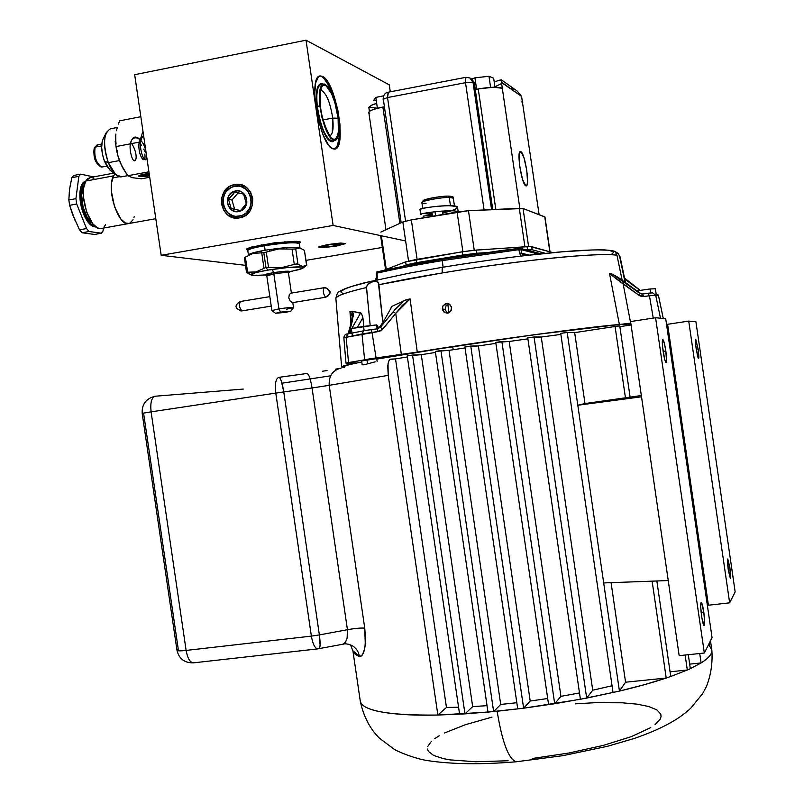 <?xml version="1.0" encoding="UTF-8"?>
<svg xmlns="http://www.w3.org/2000/svg" width="804" height="804" viewBox="0 0 804 804"><rect width="100%" height="100%" fill="white"/><g stroke="black" fill="none" stroke-linecap="round" stroke-linejoin="round"><path stroke-width="1.21" d="M698.113 348.956L696.224 349.237L698.113 348.956L695.772 339.399L698.113 348.956C698.917 354.876 699.058 358.102 698.535 358.634L696.204 349.077C695.4 343.137 695.259 339.911 695.782 339.399L695.741 345.368L697.48 355.881L698.344 358.463L698.817 357.86L698.113 348.956M729.831 567.333L727.972 567.554L729.831 567.333L727.67 559.051L728.293 569.986C727.409 563.323 727.248 559.654 727.801 558.971L729.831 567.333C730.715 573.966 730.876 577.634 730.323 578.347L728.293 569.986L730.464 578.257L729.831 567.333M695.922 321.821L735.157 591.915L729.65 602.829L688.726 321.087L667.601 324.293L688.726 321.087L695.922 321.821L688.726 321.087L729.65 602.829L708.424 605.211L667.601 324.293L708.424 605.211L729.65 602.829L735.157 591.915L695.922 321.821M516.027 761.75C508.48 758.906 502.178 742.062 497.133 711.238L464.963 713.882L437.868 715.047C399.658 716.093 361.941 712.123 360.282 701.158C362.624 710.927 388.483 715.56 437.868 715.047L487.978 712.113L523.615 708.203L580.418 699.289L619.432 691.078L567.212 332.494L574.669 332.645L584.99 403.558L577.805 405.236L641.522 396.794L630.577 321.56L655.592 317.731L665.712 318.756L712.063 637.683L704.334 653.019L679.169 655.672L630.577 321.56L655.592 317.731L704.334 653.019L655.592 317.731L665.712 318.756L712.063 637.683L704.334 653.019L679.169 655.672L668.245 580.558L603.683 582.94L567.212 332.494L560.72 333.348L613.04 692.566L560.72 333.348L567.212 332.494L574.669 332.645L584.99 403.558L625.452 397.799L615.07 326.474L574.669 332.645L615.07 326.474L625.452 397.799L584.99 403.558L577.805 405.236L641.522 396.794L668.245 580.558L603.683 582.94L619.432 691.078L644.496 684.656L666.214 678.033L652.124 581.151L666.214 678.033L625.562 682.214L666.214 678.033C652.848 682.516 637.25 686.867 619.432 691.078L586.679 698.093L534.047 336.976L541.253 337.017L592.719 690.224L612.045 685.762L592.719 690.224L586.679 698.093L534.047 336.976L527.746 337.851L580.418 699.289L527.746 337.851L541.253 337.017L592.719 690.224L586.679 698.093L554.69 703.731L501.867 341.519L509.183 341.469L560.931 696.344L579.493 692.937L560.931 696.344L554.69 703.731L501.867 341.519L495.766 342.403L548.599 704.686L495.766 342.403L509.183 341.469L560.931 696.344L554.69 703.731L523.615 708.203L470.772 346.072L478.39 345.921L530.198 701.038L547.695 698.505L530.198 701.038L523.615 708.203L470.772 346.072L464.893 346.946L517.726 708.947L464.893 346.946L478.39 345.921L530.198 701.038L523.615 708.203L497.133 711.238C502.178 742.062 508.48 758.906 516.027 761.75M703.781 612.095L701.128 612.387L703.781 612.095C704.847 620.246 704.947 624.758 704.113 625.643C703.329 625.06 702.485 621.814 701.57 615.894C700.515 607.713 700.405 603.191 701.249 602.347C702.033 602.95 702.877 606.196 703.781 612.095L701.57 602.668L700.827 603.06L700.716 607.161L701.922 618.115L704.113 625.643L704.686 622.447L703.781 612.095M665.823 350.956L663.119 351.358L665.823 350.956C666.777 358.071 666.858 361.931 666.094 362.554C665.159 361.78 664.164 357.971 663.089 351.127C662.144 343.991 662.054 340.122 662.818 339.529C663.752 340.323 664.757 344.132 665.823 350.956L664.255 342.886L662.797 339.529L662.546 346.685L664.677 359.287L665.843 362.363L666.526 361.619L665.823 350.956M630.989 324.424C629.542 322.243 539.172 333.298 452.742 346.614L453.195 349.71L452.742 346.614L376.785 359.117M361.8 361.961C350.293 364.282 344.524 365.79 344.494 366.483L344.625 367.378M532.158 758.524L568.92 753.006L603.111 745.449L631.261 736.665L650.788 727.58M655.089 724.635L660.235 719.077L661.079 716.495L660.767 714.093L656.848 709.872L648.798 706.535L637.08 704.153L622.206 702.796L595.312 702.676L575.232 703.852M491.968 717.128L465.335 724.716L444.522 732.987M439.205 735.791L434.803 738.574M431.386 741.318L427.678 746.584M427.467 749.057L428.381 751.378L433.668 755.469L443.496 758.664L450.059 759.88L475.606 761.75L508.138 760.765M611.07 582.669L625.562 682.214L619.432 691.078L625.562 682.214L611.07 582.669M690.324 668.657L701.098 662.948L689.671 664.134L701.098 662.948L699.721 653.501L701.098 662.948C708.867 658.044 712.434 653.682 711.811 649.873C712.424 653.692 708.857 658.044 701.098 662.948L690.324 668.657L688.304 654.707L690.324 668.657L687.309 670.013L670.064 671.802L687.309 670.013L685.129 655.049L687.309 670.013L690.324 668.657M670.747 676.476L687.309 670.013L670.747 676.476L656.848 580.98L670.747 676.476L666.214 678.033L670.747 676.476M630.105 397.136L619.753 325.932L615.07 326.474L619.753 325.932L630.105 397.136M631.07 324.957L619.854 326.665L631.07 324.957M710.495 640.808L711.811 649.873L709.55 645.994L709.178 643.421M676.787 387.548L675.732 387.699L676.787 387.548L699.239 542.047L698.184 542.167L699.239 542.047M675.611 386.855L676.666 386.704L675.611 386.855M560.87 334.414L541.253 337.017L560.87 334.414M527.886 338.846L509.183 341.469L527.886 338.846M495.907 343.368L478.39 345.921L495.907 343.368M500.701 704.445L516.811 702.716L500.701 704.445L493.636 711.58L440.924 350.574L449.014 350.353L500.701 704.445L493.636 711.58L440.924 350.574L435.316 351.438L487.978 712.113L435.316 351.438L449.014 350.353L500.701 704.445M465.034 347.911L449.014 350.353L465.034 347.911M472.672 706.615L487.033 705.651L472.672 706.615L464.963 713.882L412.532 355.016L421.266 354.695L472.672 706.615L464.963 713.882L412.532 355.016L407.226 355.86L459.586 714.203L407.226 355.86L421.266 354.695L472.672 706.615M435.456 352.453L421.266 354.695L435.456 352.453M446.451 707.45L458.571 707.239L446.451 707.45L437.868 715.047L388.221 375.378L388.01 363.76L389.086 360.343L390.714 359.127L395.518 358.916L446.451 707.45L437.868 715.047L388.221 375.378L387.749 366.192L388.473 361.79L389.85 359.448L395.518 358.916L446.451 707.45M407.387 356.946L395.518 358.916L407.387 356.946M375.116 361.85L363.941 364.805L362.051 364.775L362.122 364.182M341.077 368.101C332.675 370.141 328.715 375.88 329.208 385.327L388.221 375.378L329.208 385.327C328.715 375.88 332.675 370.141 341.077 368.101M281.993 383.196L330.645 375.81M155.283 396.221L243.25 389.076L155.283 396.221C151.544 397.437 150.147 402.643 151.092 411.849L275.782 393.096L311.379 636.115L186.126 650.426L151.092 411.849L142.177 413.367L151.092 411.849C150.147 402.643 151.544 397.437 155.283 396.221M343.027 644.185L345.519 642.155L347.117 638.175L347.439 629.713L319.369 634.919C320.434 642.959 320.354 647.542 319.128 648.677L320.092 645.3L319.369 634.919L311.379 636.115L319.369 634.919L283.772 391.93L312.052 387.97L347.439 629.713L319.369 634.919L283.772 391.93L275.782 393.096L311.379 636.115L186.126 650.426C180.448 651.039 177.393 650.989 176.97 650.265L178.267 649.23L143.604 413.286M311.379 636.115C312.756 644.054 314.866 648.305 317.711 648.888L317.711 648.888C314.866 648.305 312.756 644.054 311.379 636.115M154.881 396.282C145.966 398.653 141.725 404.352 142.177 413.367L176.97 650.265C177.393 650.989 180.448 651.039 186.126 650.426C187.533 658.215 189.905 662.355 193.261 662.868L193.261 662.868C189.905 662.355 187.533 658.215 186.126 650.426L151.092 411.849L275.782 393.096C274.747 383.719 275.792 378.473 278.918 377.337C275.792 378.473 274.747 383.719 275.782 393.096L283.772 391.93L281.41 381.267L280.083 378.202L278.918 377.337C280.626 377.779 282.244 382.634 283.772 391.93L312.052 387.97C310.505 378.724 308.816 373.9 306.957 373.488L279.068 377.317L306.957 373.488C308.816 373.9 310.505 378.724 312.052 387.97L329.208 385.327L364.745 628.145C360.976 627.813 355.207 628.336 347.439 629.713L312.052 387.97L329.208 385.327L364.745 628.145C366.343 646.295 364.564 655.702 359.398 656.386C358.544 651.411 355.991 647.763 351.73 645.421L348.303 644.195L351.73 645.421C355.991 647.763 358.544 651.411 359.398 656.386C355.378 654.838 353.217 653.019 352.926 650.928M347.439 629.713C355.207 628.336 360.976 627.813 364.745 628.145L365.297 644.456L364.644 648.868L362.383 654.958L360.936 656.305L359.398 656.386L352.906 650.758M339.399 368.433L335.348 369.167M327.107 370.523L322.334 371.267M641.331 395.528L625.452 397.799L641.331 395.528M650.647 292.937L650.074 288.968L655.391 288.787L656.335 295.259L655.391 288.787L650.074 288.968L650.647 292.937M636.497 290.927L650.074 288.968L636.497 290.927M377.337 325.54L376.573 324.906L377.116 328.655L376.573 324.906L351.338 328.565L352.403 335.821L351.338 328.565L363.508 326.414L364.142 330.715L363.508 326.414L376.573 324.906L377.337 325.54L377.749 328.394M367.518 363.78L366.915 359.679L367.518 363.78M234.647 184.618C254.607 180.146 259.732 215.11 239.522 217.854C219.623 222.185 214.537 187.483 234.647 184.618L235.411 186.206L234.647 184.618L231.652 185.493L228.869 186.97L224.356 191.493L221.773 197.482L221.522 204.035L223.633 210.166L227.793 214.949L233.371 217.643L239.522 217.854L245.31 215.532L249.863 211.02L252.466 205.02L252.727 198.427L250.597 192.277L246.416 187.483L240.808 184.799L234.647 184.618M321.52 76.561C325.942 79.154 330.102 86.551 333.982 98.731L328.856 85.716L323.911 78.36L321.52 76.561L322.464 76.37C336.132 81.596 347.418 149.866 334.534 149.072L333.057 148.84C319.67 146.187 307.249 74.832 320.444 75.938L322.464 76.37L319.64 76.109M322.605 83.958L318.655 85.314C312.454 93.063 320.414 134.087 329.318 140.539L331.037 141.625L327.178 138.097L323.208 130.63L319.761 120.339L317.389 108.821L316.485 97.907L317.168 89.355L319.329 84.47L320.856 83.646L322.605 83.958M323.198 84.078L321.208 84.46C317.319 85.636 316.032 92.942 317.329 106.399L319.881 105.917L319.66 91.495L320.344 88.108L322.716 84.299L324.293 83.998L327.931 86.621L331.74 93.093L336.544 107.656L338.474 118.5L339.027 128.439L337.157 138.519L335.881 140.047L331.037 141.625L332.745 141.735L334.353 140.569L330.735 138.248L328.796 135.554L325.027 127.555L321.881 117.123L319.881 105.917L317.329 106.399C320.706 127.072 325.63 138.6 332.102 140.991L334.605 140.519C328.163 138.127 323.258 126.59 319.881 105.917C318.575 92.45 319.851 85.144 323.721 83.978C330.273 86.561 335.188 98.068 338.474 118.5C339.811 131.936 338.524 139.273 334.605 140.519M336.092 147.846L337.559 145.243L339.218 136.569L338.896 123.153C340.142 138.057 338.645 146.7 334.404 149.072M306.022 40.2L134.66 74.692L161.172 255.3L245.471 265.33L161.172 255.3L134.66 74.692L306.022 40.2L389.247 84.822L306.022 40.2L333.117 225.452L306.022 40.2M390.272 91.807L389.247 84.822L390.272 91.807M306.103 260.335L382.332 247.441L306.103 260.335M405.628 240.959L333.117 225.452L161.172 255.3L333.117 225.452L405.628 240.959M322.464 76.37L320.263 75.958L318.344 76.953L315.61 83.063L314.736 93.827L315.882 107.595L318.876 122.128L323.218 135.102L328.213 144.469L330.705 147.333L333.057 148.84L335.198 148.951L337.027 147.675L338.494 145.072L340.142 136.399L339.941 124.248L337.911 110.409L334.363 96.852L329.791 85.536L324.846 78.179L322.464 76.37M336.474 246.064L323.881 247.552L318.565 247.059L327.831 244.537L340.594 243.029L345.77 243.562L336.474 246.064L323.881 247.552L319.278 247.511L318.565 247.059L318.997 246.717L327.831 244.537L340.594 243.029L345.77 243.562L336.474 246.064M247.944 250.225L246.336 249.391L246.959 248.727L251.23 247.109L274.405 242.818L296.626 241.321L300.193 241.934L300.445 242.466L299.148 243.401M239.893 216.316L239.522 217.854M248.587 249.391L246.637 248.959M300.033 241.843L298.284 242.768M295.872 241.863L294.264 241.27M252.054 246.888L250.667 247.883M249.401 274.295L246.798 272.244L250.466 274.697M246.888 272.827L246.557 272.315L256.024 271.923L265.973 267.461L268.526 267.42L266.275 252.074L263.812 252.747L265.973 267.461L267.863 270.114L255.642 272.626L250.848 274.616L254.948 275.43L264.717 274.958C256.848 275.601 252.265 275.581 250.999 274.908C250.376 273.802 255.994 272.204 267.863 270.114L265.973 267.461L256.024 271.923L246.828 272.244M306.495 265.39L303.259 267.883C305.771 265.853 285.279 267.109 267.863 270.114L288.244 267.461L301.872 267.028L303.108 267.33L302.565 268.345L289.942 271.782M294.284 264.395L297.962 264.204L295.731 248.959L292.043 249.119L294.284 264.395L281.732 267.591L268.526 267.42L281.732 267.591L294.284 264.395L292.043 249.119L278.898 248.908L266.275 252.074L268.526 267.42L265.973 267.461L263.812 252.747L261.732 252.848L263.973 268.194L261.732 252.848L253.23 253.32L245.381 257.109L247.602 272.285L245.381 257.109L244.426 257.793L246.506 272.425M304.384 250.325L299.852 247.974L295.731 248.959L297.962 264.204L302.555 266.446L306.585 265.34L304.384 250.325L306.806 265.179L304.384 250.325M306.585 265.34L302.555 266.446L297.229 263.913L294.857 264.204M303.259 267.883C302.143 268.858 297.781 270.074 290.184 271.511C288.525 270.837 282.797 271.249 272.988 272.737C267.25 273.742 264.506 274.516 264.787 275.048L266.797 275.852M247.853 250.356C248.999 249.059 254.536 247.521 264.466 245.753L265.119 250.245L264.466 245.753C253.813 247.662 248.255 249.27 247.793 250.567L248.446 254.999C248.918 253.732 254.476 252.144 265.119 250.245C284.335 247.29 295.952 246.547 299.992 248.004L299.389 243.723C296.043 242.034 284.395 242.707 264.466 245.753L264.737 244.547C255.3 246.225 250.034 247.692 248.938 248.928L247.974 250.195M259.33 251.33L261.24 251.21L259.33 251.33M299.058 243.351L297.852 242.446C293.741 241.069 282.707 241.773 264.737 244.547L264.466 245.753C283.38 242.838 294.998 242.094 299.299 243.532M288.576 247.431L286.706 247.803L288.576 247.431M266.848 275.872L273.832 273.913L272.496 269.37L273.832 273.913L266.787 275.782L270.998 304.475M270.928 304.033L271.883 310.565L278.948 308.887L273.832 273.913L278.948 308.887L271.893 310.585L275.541 313.299L280.526 312.113L278.948 308.887L280.526 312.113L290.797 311.208L275.541 313.299M269.792 250.858L269.591 249.521L269.792 250.858M265.059 275.159L272.988 272.737C283.49 271.159 289.199 270.797 290.123 271.641L288.445 272.928M261.411 244.828L260.496 245.331M285.742 241.974L284.716 241.733M285.792 312.354L275.541 313.269L280.526 312.113L290.797 311.198L285.792 312.354M290.797 311.198L293.51 307.62C292.344 307.178 287.49 307.61 278.948 308.887C287.279 307.63 292.143 307.198 293.52 307.59L286.425 309.269M291.4 293.078L288.435 272.868C287.028 272.295 282.164 272.646 273.832 273.913C282.737 272.576 287.591 272.265 288.395 272.968M292.455 302.646L290.304 301.319L288.787 297.993L289.319 294.555L290.847 293.169M325.751 297.209L325.59 297.229C323.178 294.023 322.695 290.847 324.123 287.691L327.479 288.475L329.429 291.711C329.57 294.656 328.293 296.485 325.59 297.229L325.831 297.178M325.59 297.229L292.083 302.696L325.59 297.229C328.293 296.485 329.57 294.656 329.429 291.711L327.479 288.475L324.123 287.691C322.695 290.847 323.178 294.023 325.59 297.229M271.229 306.113L242.205 310.846M323.952 287.731L290.395 293.259M241.944 310.887L240.667 310.897L241.944 310.887C239.27 307.771 238.778 304.636 240.486 301.47L240.486 301.47C238.778 304.636 239.27 307.771 241.944 310.887M240.486 301.47L269.842 296.636L240.567 301.47M336.122 243.964L334.856 245.15L336.122 243.964M335.147 245.823L334.856 245.15L335.147 245.823L338.323 245.21L341.228 244.336L341.107 243.783L329.198 244.778C335.931 243.733 340.052 243.461 341.549 243.944L335.147 245.823C327.741 246.949 323.62 247.18 322.806 246.516L326.454 246.858L335.147 245.823M329.198 244.778L322.806 246.506L329.198 244.778M332.645 244.547L334.856 245.15L332.645 244.547M328.253 245.059L326.313 246.124L328.253 245.059M325.781 245.451L326.313 246.124L325.781 245.451M326.203 245.361L326.313 246.124L326.203 245.361M334.685 244.014L334.856 245.15L334.685 244.014M245.079 205.181L246.255 203.342L243.552 194.076L234.657 192.045L234.195 191.302C246.074 186.669 252.154 207.553 239.984 211.181L245.079 205.181L239.984 211.181L243.341 209.201L245.753 206.005L246.848 202.075L246.456 198.025L244.627 194.457L241.662 191.935L237.994 190.819L234.195 191.302L230.838 193.292L228.436 196.488L227.351 200.397L227.743 204.447L229.562 208.005L232.527 210.527L236.185 211.653L239.984 211.181C228.105 215.753 222.065 194.96 234.195 191.302L234.657 192.045L233.522 193.864L228.477 199.261L231.16 208.507L240.044 210.558L231.16 208.507L228.477 199.261L234.657 192.045L243.552 194.076L246.255 203.342L245.079 205.181M242.195 217.12L241.29 215.673C224.055 222.296 215.291 192.136 232.889 186.809C250.134 180.066 258.978 210.417 241.29 215.673L242.195 217.12M240.125 210.487L234.647 209.221L231.974 200.025L238.125 192.859L243.562 194.096L234.657 192.045L238.125 192.859L231.974 200.025L228.477 199.261L231.974 200.025L234.647 209.221L231.16 208.507L240.125 210.487M233.049 185.382L232.889 186.809L238.406 186.116L241.14 186.639L246.054 189.332L248.044 191.392L250.697 196.568L251.27 202.457L249.682 208.166L246.175 212.799L243.863 214.497L241.29 215.673L235.773 216.346L233.039 215.814L228.145 213.11L226.165 211.05L223.532 205.884L222.959 200.025L224.537 194.337L226.065 191.844L230.326 188.005L232.889 186.809M330.323 135.585C332.916 133.615 333.7 127.776 332.695 118.077L323.158 119.886L332.695 118.077C330.203 102.299 326.364 93.033 321.168 90.289C326.364 93.033 330.203 102.299 332.695 118.077L338.102 118.258C337.449 110.59 332.816 91.435 326.193 85.917C319.701 81.887 318.977 97.786 320.273 106.178L322.193 116.922L326.967 131.122L330.685 137.172L332.474 138.78L334.142 139.363L335.61 138.911L337.77 135.032L338.373 131.776L338.102 118.258L334.916 102.781L331.64 93.877L326.193 85.917L324.504 85.164L322.987 85.455L321.711 86.782L320.716 89.113L319.761 96.4L320.273 106.178C320.907 114.118 325.871 133.926 332.474 138.78C338.866 142.067 339.328 126.298 338.102 118.258L332.695 118.077L332.283 132.57M326.524 136.429L324.685 133.876M316.575 93.957L317.278 90.902M149.524 175.945C143.243 176.86 139.534 176.88 138.378 176.006L143.112 174.287L149.172 173.553L141.725 174.568L138.378 176.006L142.328 176.649L149.524 175.945L142.609 176.649L138.409 176.096L141.464 174.629L149.172 173.553M118.379 124.138L119.695 120.821L118.379 124.138M116.439 130.75L117.283 127.444L116.439 130.75M115.665 137.263L115.897 134.047L115.665 137.263M116.067 143.464L115.736 140.398L116.067 143.464M117.062 150.247L117.736 154.036L117.062 150.247M118.68 157.845L119.947 161.604L118.68 157.845M115.736 135.524L115.927 145.956L118.027 156.288L121.515 165.272L127.756 175.754L148.911 171.805L127.756 175.754L123.354 168.85L119.947 161.604L122.499 167.423L119.665 161.202C116.409 152.268 115.093 143.745 115.726 135.655L115.776 135.152M145.574 152.75L143.725 149.102L145.574 152.75M141.625 145.564L139.333 142.117L141.625 145.564M140.64 138.75L139.333 142.117L116.63 146.459L139.333 142.117L141.725 135.394L140.64 138.75M142.539 132.057L141.725 135.394L142.539 132.057M117.273 127.474L110.64 128.761C103.465 132.771 102.701 144.077 108.329 162.669L119.424 160.569L108.329 162.669C103.967 149.956 103.384 139.745 106.57 132.037M106.339 132.489L103.173 138.77C100.832 144.418 101.254 151.886 104.45 161.152L108.329 162.669L104.45 161.152L107.274 166.82L110.671 170.609M103.173 138.77L102.158 141.675L101.666 147.514L102.48 154.368L104.45 161.152L109.867 169.956L115.706 174.679L108.329 162.669C112.238 172.146 116.439 176.9 120.932 176.92L127.695 175.664M121.585 176.8L115.706 174.679M140.821 116.701L119.695 120.821L140.821 116.701M149.715 177.262L141.474 178.789L132.449 177.704L127.756 175.754L132.449 177.704L141.474 178.789L149.715 177.262M101.786 144.057L97.384 144.901L95.143 147.122L101.666 145.876L95.143 147.122L98.078 144.941M96.158 161.996L94.309 156.83L93.817 151.464L94.259 147.795L97.083 144.961M96.982 163.343L98.741 165.182M101.445 166.951C95.988 162.86 93.887 156.247 95.143 147.122C92.51 153.031 97.817 168.006 102.138 166.991L106.831 166.106M149.031 174.438L148.348 174.508L149.031 174.438M147.675 174.689L148.348 174.508L147.675 174.689M141.363 175.182L141.323 175.694L143.484 174.96L145.876 175.714L147.042 174.96L145.886 176.086L145.655 174.237M147.263 174.046L140.61 175.634L142.7 176.237L149.464 175.573L145.886 176.086C142.318 176.367 140.559 176.217 140.61 175.634L147.263 174.046M143.614 135.715C135.062 142.77 146.589 170.76 146.469 155.132M145.926 151.484C142.579 134.178 127.746 132.459 130.409 151.263C133.514 169.775 140.841 158.308 131.715 143.574M144.851 154.097C146.368 166.961 137.112 155.604 139.192 142.147M130.469 143.815C132.147 136.519 135.424 135.142 140.298 139.695M112.731 177.915C106.982 191.995 118.781 225.914 128.419 223.612C118.017 226.125 106.038 187.845 113.635 175.845L112.731 177.915L119.092 176.729L112.731 177.915M82.792 184.438L85.405 181.734L82.792 184.438L80.933 190.397L80.722 198.457L82.189 207.362L86.973 219.231L91.143 224.366L95.153 226.306C85.636 226.477 76.109 194.548 82.792 184.438L81.807 184.618L82.792 184.438M83.626 186.257L83.626 186.257C78.39 194.287 84.279 219.08 92.38 223.311L87.415 217.783L83.083 207.02L81.656 195.141L83.626 186.257M114.902 174.036L113.635 175.845L85.767 181.051L87.405 178.92L90.36 177.503L85.767 181.051L113.635 175.845L111.645 182.608L111.465 191.784L114.59 206.879L120.7 218.849L125.384 222.979L129.102 223.482M133.916 217.653L134.198 216.718M129.715 223.271L133.052 219.753M129.092 223.492L155.795 218.698M85.767 181.051C77.827 193.071 90.018 231.14 100.781 228.557L97.646 227.954L92.822 223.874L86.581 211.985L83.425 196.96L83.666 187.804L85.767 181.051M91.566 177.513L93.907 178.287M105.595 224.688L104.028 226.899M95.807 226.828L94.46 226.828C91.093 226.185 87.897 222.899 84.872 216.969C81.204 209.12 79.556 201.05 79.897 192.739C80.47 185.875 82.43 181.975 85.787 181.021L82.33 183.694L80.279 189.493L79.887 197.553L81.214 206.608L84.068 215.241L87.978 222.075L92.329 226.085L95.807 226.828M75.295 221.04L69.626 205.311L76.712 204.015L86.53 228.557L79.506 229.813L82.048 232.758L94.47 234.446L101.384 233.21L103.053 230.899L103.394 228.095L103.053 230.899L101.384 233.21L89.053 231.502L86.53 228.557L79.506 229.813L82.048 232.758L89.053 231.502L101.384 233.21L94.47 234.446L82.048 232.758L89.053 231.502L86.53 228.557L76.712 204.015L75.918 198.668L78.862 176.357L75.918 198.668L68.842 199.965L69.606 188.92L71.837 177.674L78.862 176.357L80.631 174.156L73.626 175.473L71.837 177.674L78.862 176.357L80.631 174.156L73.626 175.473L71.837 177.674L70.139 185.975M93.093 176.779L80.631 174.156L93.093 176.779M69.305 192.156L68.842 199.965L69.626 205.311L76.712 204.015L75.918 198.668L68.842 199.965L69.626 205.311L72.651 214.678L79.506 229.813L72.551 214.246M377.599 327.318L379.81 326.876L377.599 327.318M619.593 256.174L625.08 282.495L619.593 256.174L618.447 253.773L619.593 256.174M355.881 362.875L346.655 363.187L355.931 362.845L343.006 366.111L341.78 367.066L344.614 367.317L341.63 366.885L335.861 298.324C337.037 295.611 347.238 292.013 366.463 287.52C346.072 292.415 335.871 296.013 335.861 298.324C336.846 293.822 337.961 291.631 339.218 291.772C342.253 289.782 344.092 288.345 363.78 282.938L410.14 272.978L442.984 267.209C442.17 267.521 441.949 269.43 442.331 272.928C467.385 268.687 498.611 264.325 536.027 259.863C572.136 255.722 607.191 253.35 616.98 255.29L615.13 251.531L618.447 253.773L615.13 251.531C613.603 250.768 609.924 250.225 604.106 249.893C589.432 249.602 568.91 251.069 553.293 252.587C519.354 255.883 482.581 260.757 442.984 267.209C442.17 267.521 441.949 269.43 442.331 272.928C417.919 276.948 396.794 280.867 378.955 284.706L442.331 272.928C519.846 260.064 604.156 251.873 616.98 255.29L615.13 251.531M520.299 255.039L518.791 249.682L442.24 260.607L443.064 267.189L442.16 259.32C416.613 263.581 394.955 267.762 377.197 271.852L377.086 273.149C394.905 269.059 416.623 264.878 442.24 260.607L518.791 249.682L521.072 256.074M448.913 312.696L447.808 304.203L448.913 312.696M361.649 360.966L379.377 358.202L361.649 360.966M448.803 303.842L446.059 305.701L445.195 309.269L442.351 309.068L442.461 307.188L443.255 305.48L446.341 303.55L449.818 304.435L451.627 307.6L450.702 311.188L449.325 312.465L447.255 313.158L444.14 312.233L442.351 309.068L445.195 309.269L446.331 311.781L448.049 313.017M376.232 328.967L380.242 327.439L377.277 328.816M377.166 328.836L380.242 327.439L395.679 308.806L404.412 300.535L392 306.324L382.925 322.635L379.016 327.68L380.242 327.439L382.875 329.077L402.291 305.43L410.09 298.887L417.256 352.102L401.347 354.463L395.739 313.419L401.347 354.463L376.091 357.931L372.011 332.404L379.538 331.278L381.94 330.002L395.739 313.419L410.09 298.887L417.256 352.102L533.152 334.866L619.371 324.494L609.532 273.591L623.16 284.053L630.678 323.138L619.371 324.494L630.678 323.138L623.16 284.053L623.884 282.083L612.336 274.124L609.532 273.591L639.079 295.349L639.773 293.37L623.884 282.083L623.16 284.053L639.079 295.349L643.914 296.515L642.366 293.983L639.773 293.37L639.079 295.349L640.165 295.972L642.627 296.565L649.451 295.792L653.24 318.093L649.451 295.792L655.712 295.199L649.451 295.792L647.893 293.259L649.451 295.792L643.914 296.515L641.964 294.013M382.925 322.635L392 306.324L382.925 322.635M382.071 324.032L382.101 323.188M641.13 293.932L639.974 293.39M640.054 290.415L624.728 279.068L640.054 290.415M624.688 279.038L625.09 280.817M640.255 290.385L624.517 278.063L640.255 290.385M660.496 318.233L655.712 295.199L660.496 318.233M658.516 295.792L655.712 295.199L658.516 295.792L663.26 318.505L658.516 295.792L656.074 293.46L658.536 295.812L663.27 318.515M341.63 366.885C341.65 366.292 345.82 365.106 354.132 363.338L354.092 362.795L354.132 363.338L355.388 363.036M351.609 322.454L352.594 320.153L352.775 311.46L349.951 311.63L350.916 323.63L349.951 311.63L351.529 313.339L352.212 315.912L351.549 321.319M348.685 333.76L353.408 315.329L352.775 311.46L349.951 311.63L352.242 316.203M351.961 332.786L350.092 333.399L351.428 329.168L350.092 333.399L348.906 333.64L352.594 320.153L351.539 321.369L348.112 333.881L346.082 337.087L348.544 362.554L376.091 357.931L372.011 332.404L361.991 333.972L364.624 359.679L361.991 333.972L343.841 337.71L378.161 331.59L382.875 329.077L380.242 327.439L393.106 311.801L395.739 313.419L393.106 311.801L404.412 300.535L410.09 298.887L405.769 299.912L392 306.324L390.312 308.776M618.346 277.511L612.336 274.124L618.226 277.42L640.014 293.42L612.336 274.124L609.532 273.591L619.371 324.494C587.674 327.017 487.817 340.584 417.256 352.102L369.93 358.815L346.032 363.187L348.544 362.554L346.082 337.087L348.082 333.881L363.488 330.836M625.512 282.807L625.381 282.214M632.145 284.113L640.265 290.385M647.994 293.249L652.577 292.817L655.712 295.199L652.577 292.817M652.567 292.817L642.456 293.973M652.335 292.847L649.471 293.058M618.226 277.42L641.301 293.962M634.899 289.762L618.306 277.481M634.939 289.792L639.904 293.339M622.175 280.345L616.98 255.29L622.175 280.345M376.383 273.31L376.785 271.953L406.744 265.652L442.16 259.32L442.24 260.607C416.623 264.878 394.905 269.059 377.086 273.149L376.252 273.41L376.433 277.089L377.257 276.837L377.086 273.149L377.176 278.375L376.815 279.802L377.257 276.837L376.563 277.179M538.278 254.114L520.891 249.572L521.706 253.23L529.233 255.119L519.615 253.34L521.706 253.23L520.891 249.572L518.791 249.682L520.891 249.572L519.655 248.315L518.469 248.426L518.791 249.682L518.469 248.426L499.746 250.768L442.16 259.32L519.655 248.315L520.891 249.572L538.278 254.114M524.439 255.672L522.409 254.546L521.706 253.23L524.429 255.672M528.238 255.511L530.73 255.019M541.052 253.813L520.299 248.335L541.052 253.813M371.227 281.279L371.95 281.189M529.524 255.18L562.539 251.783L592.578 249.954M598.136 249.883L606.698 250.175M609.683 250.536L613.04 251.672L613.422 252.426L611.653 254.285M342.604 293.349L340.946 291.993M341.378 291.108L344.856 288.988L351.83 286.395L371.528 281.179M366.463 287.52L367.348 284.737L370.584 282.315L375.639 280.948L378.302 282.254L382.774 321.962L378.855 283.973L377.156 281.169L373.8 281.219L367.991 284.023L366.473 286.767L370.202 325.64L366.463 287.52M442.562 309.992L442.783 306.294L445.456 303.791L449.034 303.952L451.416 306.676L451.185 310.374L448.491 312.877L444.924 312.716L442.562 309.992M363.74 330.786L361.991 333.972L363.74 330.786L368.996 329.931L363.74 330.786L370.925 329.66L372.011 332.404L370.935 329.66L377.076 328.856L378.161 331.59L377.076 328.856L370.986 329.66M344.434 337.801L343.841 337.71L345.981 363.157M352.775 311.46L360.664 312.897L351.82 328.474L360.664 312.897L361.509 313.449L352.775 311.46M357.308 327.509L362.895 317.64L361.509 313.449L362.895 317.64L357.308 327.509M363.76 326.384L362.895 317.64L363.76 326.384M368.805 107.284L377.398 108.188L368.805 107.284L372.945 104.51L376.694 103.414L371.629 105.153L368.805 107.284L369.408 111.414L368.805 107.284M475.285 89.576L474.008 82.008L471.335 78.872L474.008 82.008L474.38 83.355L473.053 82.49L469.928 77.978L474.38 83.355L492.772 209.563L475.285 89.576L478.249 88.963L495.807 209.422L478.249 88.963L475.285 89.576M520.841 151.604L519.947 151.765L520.841 151.604C525.002 153.142 530.178 186.699 526.138 185.905L525.826 185.835C521.736 184.87 516.369 150.609 520.459 151.494L519.082 155.283L519.816 166.961L522.63 179.664L525.826 185.835L526.962 185.141L527.535 181.965L526.781 170.448L524.027 157.926L520.841 151.604M494.892 86.772L501.626 83.526L494.892 86.772M501.897 82.832L501.716 80.028L500.158 80.028M499.354 80.531L501.435 79.857L501.937 80.882L501.425 82.119L519.816 208.316L502.319 88.279C498.5 86.661 490.47 86.892 478.249 88.963L493.475 87.224L502.319 88.279L501.425 82.119L521.585 96.43L517.354 91.234L521.585 96.43L522.429 102.249L521.695 101.897M385.95 229.723L368.815 112.449C369.177 110.661 373.86 108.852 382.875 107.032L384.211 106.781L382.875 107.032L399.869 223.351L382.875 107.032L373.257 109.495L369.629 111.233L368.825 112.5M386.262 269.37L381.357 235.773L386.262 269.37M380.815 232.085L402.854 221.984L408.553 260.988L402.854 221.984L411.336 219.894L402.854 221.984L380.815 232.085M417.095 259.32L411.336 219.894L457.094 212.005L462.883 251.692L457.094 212.005L468.471 210.678L411.336 219.894L417.095 259.32M474.239 250.225L468.471 210.678L519.314 208.337L524.922 246.788L519.314 208.337L523.052 208.517L468.471 210.678L474.239 250.225M550.026 251.763L544.971 217.02L523.052 208.517L528.59 246.557L523.052 208.517L544.76 216.829L549.835 251.702L544.961 216.99M405.648 261.843L383.619 270.405L405.648 261.843L406.11 264.998L405.648 261.843L462.159 251.813L462.632 255.019L416.753 262.637L416.291 259.451L405.648 261.843M402.02 266.566L416.753 262.637L416.291 259.451L462.159 251.813L462.632 255.019L476.852 253.25L476.39 250.054L462.159 251.813L473.254 250.325L527.082 246.637L527.535 249.742L526.037 249.853L532.168 249.763L531.715 246.667L527.082 246.637L527.535 249.742L532.168 249.763L531.715 246.667L552.881 252.627L530.047 246.526L476.39 250.054L476.852 253.25L416.753 262.637L407.789 264.476L402.02 266.566M486.139 252.617L476.852 253.25L486.139 252.617M545.514 253.35L532.168 249.763L545.514 253.35M377.398 108.249L375.82 97.425L383.588 95.817L375.82 97.425L373.729 100.349L376.252 100.399M368.915 112.741L369.689 113.324M471.606 79.063L474.933 77.817L488.983 76.279L493.646 78.209L494.962 87.194L493.646 78.209L488.983 76.279L490.591 87.365L488.983 76.279L474.933 77.817L476.611 89.284L474.933 77.817L471.606 79.063M539.122 214.668L521.585 96.43L501.897 82.782M522.821 102.791L522.429 102.249M465.516 82.681L465.858 77.335L469.928 77.978L465.858 77.335L465.516 82.681L473.053 82.49L491.586 209.613L473.053 82.49L465.516 82.681L484.078 209.955L465.516 82.681L387.528 97.555L465.516 82.681M465.858 77.335L388.111 92.219L387.528 97.555L405.568 221.1L387.528 97.555L383.116 99.294L387.528 97.555L388.382 92.279M510.63 88.54L514.248 89.415M501.766 80.088L517.354 91.234M383.377 99.565L401.156 222.768M427.497 215.301L431.798 214.397M442.391 211.914L445.406 210.879M420.914 209.593C415.306 209.412 434.2 205.784 448.401 205.693C461.607 206.367 459.657 208.849 442.562 213.12L451.335 210.799M432.351 215.06L423.195 216.135L432.351 215.06M423.457 217.804L423.195 216.135M458.2 211.824L457.536 207.321C458.069 203.342 418.794 207.824 419.969 209.382L420.703 214.417C419.477 213.12 454.823 208.769 457.938 211.864M421.597 213.964L421.698 214.608L420.703 214.417M423.597 200.357L429.959 198.357L440.733 196.618L448.019 196.106L449.245 197.412C452.381 197.412 453.697 197.744 453.185 198.397M432.16 213.693L427.648 213.944L427.477 212.728L427.648 213.944L423.517 213.472M450.24 210.779L442.461 212.377M454.461 205.995L453.315 198.116L449.245 197.412L450.451 205.713L449.245 197.412C440.381 197.342 421.005 201.05 421.879 202.628L423.788 200.136C427.698 198.337 442.099 195.985 447.999 196.106M435.587 215.713L435.004 211.703L435.587 215.713M442.26 211.05L442.763 214.477M432.532 216.246L431.919 212.085M449.506 196.176L450.692 196.317M451.366 196.558L451.084 197.281M426.1 203.322C422.874 203.342 421.507 203.01 421.999 202.347C423.004 200.618 441.004 197.352 449.245 197.412L447.838 196.136C438.522 196.045 418.773 200.276 423.869 201.241M711.831 649.994C712.766 662.898 710.937 675.139 706.354 686.706L702.595 693.671L690.837 708.133C680.616 717.681 665.34 727.63 634.798 738.293L607.442 746.303L562.88 755.67L516.269 761.78C481.586 764.694 452.069 764.313 427.698 760.624C414.593 758.725 396.704 751.187 394.071 749.167L379.347 738.142C369.76 728.474 363.408 716.143 360.282 701.158L352.946 651.089L350.715 645.361L351.629 645.371C347.74 643.883 344.986 643.461 343.378 644.125L317.711 648.888L193.261 662.868C184.438 662.938 179.001 658.737 176.97 650.265M361.589 360.534L362.212 364.835M376.684 358.373L377.126 361.428M320.444 75.938L319.771 76.068M249.089 274.154L250.999 274.908M261.471 252.818L261.199 250.959M286.837 248.657L286.676 247.562M293.52 307.59L292.787 302.595M292.113 302.706L325.65 297.229C331.861 292.354 331.539 292.164 325.791 287.721M240.366 301.49C234.215 305.269 234.587 308.424 241.491 310.937L242.014 310.887M324.826 287.631L290.435 293.239M329.61 135.796L330.414 135.695C330.153 137.303 321.821 122.037 320.525 106.53C320.042 94.299 320.384 88.701 321.55 89.726L321.319 89.988M327.761 138.881L328.283 138.79M317.469 88.138L317.992 88.038M115.816 134.76L115.726 135.655M123.293 168.739L122.499 167.423M94.259 147.795C92.942 157.996 95.565 164.398 102.138 166.991M115.595 141.986L115.072 141.866M113.776 173.121L90.36 177.503M128.419 223.612L100.781 228.557M620.075 256.777L617.653 252.948M446.793 303.5L448.079 303.611M625.231 281.48L620.095 256.858M624.517 278.053L632.055 284.043M657.833 294.415L658.536 295.802M642.356 293.983L647.893 293.259M376.433 277.089L375.478 280.104M363.539 330.826L348.082 333.881M347.81 333.941C345.7 333.73 344.383 334.987 343.841 337.71M494.189 81.907L500.178 80.018M380.604 235.612L385.578 269.642M470.792 78.551L469.928 77.978M388.02 92.239C384.945 92.832 383.317 95.184 383.116 99.294M453.305 198.096C453.928 196.879 452.2 196.216 448.119 196.106M422.723 208.417L421.879 202.628"/></g></svg>
